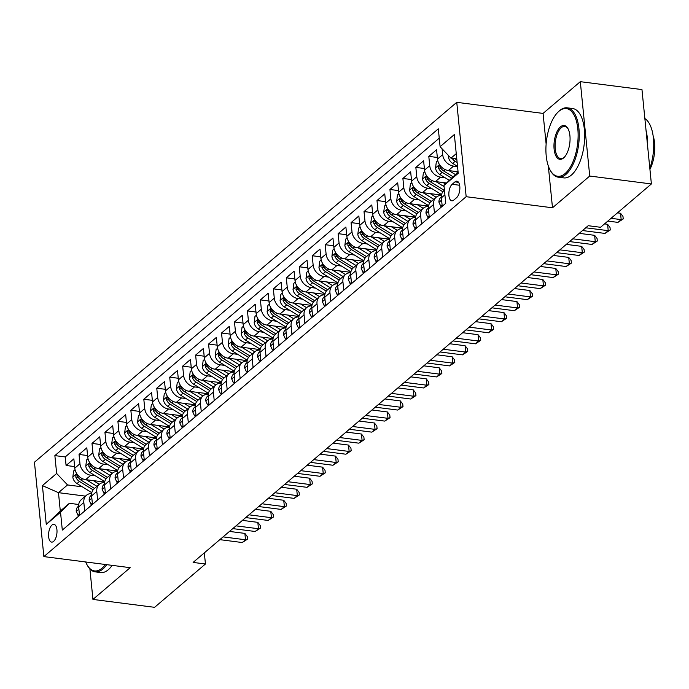 <?xml version="1.0" encoding="UTF-8"?>
<svg xmlns="http://www.w3.org/2000/svg" width="689" height="689" viewBox="0 0 689 689"><rect width="100%" height="100%" fill="white"/><g stroke="black" fill="none" stroke-linecap="round" stroke-linejoin="round"><path stroke-width="1.03" d="M53.596 541.39A8.948 4.1 -82.7 0 0 57.006 531.684A8.948 4.1 -82.7 0 0 53.923 524.346A8.948 4.1 -82.7 0 0 51.968 525.07A8.948 4.1 -82.7 0 0 48.557 534.776A8.948 4.1 -82.7 0 0 51.641 542.105A8.948 4.1 -82.7 0 0 53.596 541.39M456.755 102.325L34.45 462.224L43.872 556.6L466.169 196.701L456.755 102.325L543.07 113.409L546.127 144.07M548.315 165.971L552.492 207.785L589.732 176.04L580.31 81.672L543.07 113.409M580.31 81.672L641.967 89.579L651.389 183.954L589.732 176.04M458.064 171.768L448.384 170.528A11.188 8.879 -130.4 0 1 437.498 159.056L436.568 149.746L428.799 156.369L437.343 157.471M446.42 182.981L435.431 181.569A11.188 8.879 49.6 0 1 424.545 170.097L423.614 160.787L415.846 167.41L424.39 168.512M441.477 195.047L422.478 192.61A11.188 8.879 49.6 0 1 411.591 181.138L410.661 171.828L402.893 178.451L411.436 179.545M428.524 206.089L409.524 203.643A11.188 8.879 49.6 0 1 398.638 192.179L397.708 182.869L389.94 189.492L398.483 190.586M415.57 217.13L396.571 214.684A11.188 8.879 49.6 0 1 385.685 203.221L384.755 193.91L376.986 200.533L385.53 201.627M402.617 228.162L383.609 225.725A11.188 8.879 49.6 0 1 372.732 214.253L371.802 204.952L364.025 211.575L372.568 212.668M389.655 239.204L370.656 236.766A11.188 8.879 49.6 0 1 359.779 225.294L358.848 215.984L351.071 222.607L359.615 223.71M376.702 250.245L357.703 247.807A11.188 8.879 49.6 0 1 346.825 236.336L345.895 227.026L338.118 233.649L346.662 234.751M363.749 261.286L344.75 258.849A11.188 8.879 49.6 0 1 333.872 247.377L332.942 238.067L325.165 244.69L333.709 245.784M350.796 272.327L331.797 269.881A11.188 8.879 49.6 0 1 320.91 258.418L319.989 249.108L312.212 255.731L320.755 256.825M337.843 283.36L318.843 280.923A11.188 8.879 49.6 0 1 307.957 269.459L307.027 260.149L299.259 266.772L307.802 267.866M324.889 294.401L305.89 291.964A11.188 8.879 49.6 0 1 295.004 280.492L294.074 271.182L286.305 277.813L294.849 278.907M311.936 305.442L292.937 303.005A11.188 8.879 49.6 0 1 282.051 291.533L281.121 282.223L273.352 288.846L281.896 289.948M298.983 316.484L279.984 314.046A11.188 8.879 49.6 0 1 269.098 302.574L268.167 293.264L260.399 299.887L268.943 300.99M286.03 327.525L267.031 325.087A11.188 8.879 49.6 0 1 256.144 313.616L255.214 304.305L247.446 310.928L255.981 312.022M273.077 338.566L254.069 336.12A11.188 8.879 49.6 0 1 243.191 324.657L242.261 315.347L234.484 321.97L243.028 323.063M260.115 349.599L241.116 347.161A11.188 8.879 49.6 0 1 230.238 335.698L229.308 326.388L221.531 333.011L230.074 334.105M247.162 360.64L228.162 358.202A11.188 8.879 49.6 0 1 217.285 346.731L216.355 337.421L208.578 344.052L217.121 345.146M234.208 371.681L215.209 369.244A11.188 8.879 49.6 0 1 204.332 357.772L203.401 348.462L195.624 355.085L204.168 356.187M221.255 382.722L202.256 380.285A11.188 8.879 49.6 0 1 191.37 368.813L190.448 359.503L182.671 366.126L191.215 367.228M208.302 393.763L189.303 391.326A11.188 8.879 49.6 0 1 178.417 379.854L177.486 370.544L169.718 377.167L178.262 378.261M195.349 404.805L176.35 402.359A11.188 8.879 49.6 0 1 165.463 390.896L164.533 381.585L156.765 388.208L165.308 389.302M182.396 415.837L163.396 413.4A11.188 8.879 49.6 0 1 152.51 401.937L151.58 392.627L143.812 399.25L152.355 400.343M169.442 426.879L150.443 424.441A11.188 8.879 49.6 0 1 139.557 412.969L138.627 403.659L130.858 410.291L139.402 411.385M156.489 437.92L137.49 435.482A11.188 8.879 49.6 0 1 126.604 424.011L125.674 414.7L117.905 421.323L126.44 422.426M143.536 448.961L124.528 446.524A11.188 8.879 49.6 0 1 113.651 435.052L112.72 425.742L104.943 432.365L113.487 433.467M130.574 460.002L111.575 457.565A11.188 8.879 49.6 0 1 100.697 446.093L99.767 436.783L91.99 443.406L100.534 444.5M117.621 471.043L98.622 468.598A11.188 8.879 49.6 0 1 87.744 457.134L86.814 447.824L79.037 454.447L87.581 455.541M651.389 183.954L600.541 227.284L588.208 225.708L193.109 562.422L205.443 563.998L204.332 552.854M454.99 181.87L452.148 184.299A8.673 3.97 -82.7 0 0 448.84 193.712A8.673 3.97 -82.7 0 0 451.829 200.809A8.673 3.97 -82.7 0 0 453.724 200.12L456.574 197.691A8.673 3.97 -82.7 0 0 459.873 188.278A8.673 3.97 -82.7 0 0 456.885 181.181A8.673 3.97 -82.7 0 0 454.99 181.87L458.547 182.327M85.445 496.123L58.47 492.661L60.305 511.031L69.374 503.297L60.529 512.237L62.311 530.091L445.749 203.315L443.966 185.462L458.09 172.026M60.529 512.237L46.275 524.381L42.408 485.607L56.653 473.464L54.87 455.61L438.316 128.834L440.099 146.688L454.344 134.544L458.219 173.318L443.966 185.462M95.306 475.798L90.853 475.229A11.188 8.879 -130.4 0 1 79.967 463.757L79.037 454.447M104.668 482.076L85.669 479.639L90.853 475.229M108.259 464.756L103.806 464.188A11.188 8.879 -130.4 0 1 92.92 452.716L91.99 443.406M121.212 453.715L116.76 453.147A11.188 8.879 -130.4 0 1 105.873 441.675L104.943 432.365M134.166 442.674L129.713 442.105A11.188 8.879 -130.4 0 1 118.827 430.634L117.905 421.323M147.119 431.641L142.666 431.064A11.188 8.879 -130.4 0 1 131.788 419.601L130.858 410.291M160.081 420.6L155.619 420.023A11.188 8.879 -130.4 0 1 144.742 408.56L143.812 399.25M173.034 409.559L168.572 408.99A11.188 8.879 -130.4 0 1 157.695 397.519L156.765 388.208M185.987 398.518L181.526 397.949A11.188 8.879 -130.4 0 1 170.648 386.477L169.718 377.167M198.94 387.476L194.487 386.908A11.188 8.879 -130.4 0 1 183.601 375.436L182.671 366.126M211.893 376.435L207.441 375.867A11.188 8.879 -130.4 0 1 196.554 364.395L195.624 355.085M224.847 365.403L220.394 364.825A11.188 8.879 -130.4 0 1 209.508 353.362L208.578 344.052M237.8 354.361L233.347 353.784A11.188 8.879 -130.4 0 1 222.461 342.321L221.531 333.011M250.753 343.32L246.3 342.752A11.188 8.879 -130.4 0 1 235.414 331.28L234.484 321.97M263.706 332.279L259.253 331.71A11.188 8.879 -130.4 0 1 248.367 320.239L247.446 310.928M276.659 321.238L272.207 320.669A11.188 8.879 -130.4 0 1 261.329 309.197L260.399 299.887M289.621 310.196L285.16 309.628A11.188 8.879 -130.4 0 1 274.282 298.156L273.352 288.846M302.574 299.164L298.113 298.587A11.188 8.879 -130.4 0 1 287.235 287.124L286.305 277.813M315.528 288.123L311.066 287.546A11.188 8.879 -130.4 0 1 300.189 276.082L299.259 266.772M328.481 277.081L324.028 276.513A11.188 8.879 -130.4 0 1 313.142 265.041L312.212 255.731M341.434 266.04L336.981 265.472A11.188 8.879 -130.4 0 1 326.095 254L325.165 244.69M354.387 254.999L349.934 254.43A11.188 8.879 -130.4 0 1 339.048 242.959L338.118 233.649M367.34 243.958L362.888 243.389A11.188 8.879 -130.4 0 1 352.001 231.917L351.071 222.607M380.294 232.925L375.841 232.348A11.188 8.879 -130.4 0 1 364.955 220.885L364.025 211.575M393.247 221.884L388.794 221.307A11.188 8.879 -130.4 0 1 377.908 209.844L376.986 200.533M406.209 210.843L401.747 210.274A11.188 8.879 -130.4 0 1 390.87 198.802L389.94 189.492M419.162 199.801L414.7 199.233A11.188 8.879 -130.4 0 1 403.823 187.761L402.893 178.451M432.115 188.76L427.654 188.192A11.188 8.879 -130.4 0 1 416.776 176.72L415.846 167.41M445.068 177.728L440.615 177.151A11.188 8.879 -130.4 0 1 429.729 165.679L428.799 156.369M457.548 166.626L453.569 166.109A11.188 8.879 -130.4 0 1 442.683 154.646L442.097 148.798M439.246 138.196L65.231 456.945L66.084 465.488L74.627 466.582M85.669 479.639A11.188 8.879 49.6 0 1 74.782 468.175L73.861 458.865L66.084 465.488M442.217 206.321L441.373 197.829A11.188 8.879 -130.4 0 1 443.974 190.577L444.439 190.19M434.449 212.944L433.596 204.452A11.188 8.879 -130.4 0 1 436.206 197.2A11.188 8.879 -130.4 0 1 441.408 195.443M436.206 197.2L431.021 201.619A11.188 8.879 49.6 0 0 428.42 208.87L429.264 217.362M421.496 223.985L420.643 215.493A11.188 8.879 -130.4 0 1 423.253 208.242A11.188 8.879 -130.4 0 1 428.455 206.476M423.253 208.242L418.068 212.66A11.188 8.879 49.6 0 0 415.458 219.912L416.311 228.403M408.534 235.027L407.69 226.535A11.188 8.879 -130.4 0 1 410.299 219.283A11.188 8.879 -130.4 0 1 415.501 217.517M410.299 219.283L405.115 223.701A11.188 8.879 49.6 0 0 402.505 230.944L403.358 239.445M395.581 246.068L394.737 237.576A11.188 8.879 -130.4 0 1 397.346 230.324A11.188 8.879 -130.4 0 1 402.548 228.559M397.346 230.324L392.162 234.734A11.188 8.879 49.6 0 0 389.552 241.985L390.405 250.486M382.628 257.109L381.784 248.608A11.188 8.879 -130.4 0 1 384.384 241.365A11.188 8.879 -130.4 0 1 389.595 239.6M384.384 241.365L379.208 245.775A11.188 8.879 49.6 0 0 376.599 253.027L377.451 261.519M369.674 268.142L368.83 259.65A11.188 8.879 -130.4 0 1 371.431 252.398A11.188 8.879 -130.4 0 1 376.642 250.641M371.431 252.398L366.255 256.816A11.188 8.879 49.6 0 0 363.646 264.068L364.49 272.56M356.721 279.183L355.877 270.691A11.188 8.879 -130.4 0 1 358.478 263.439A11.188 8.879 -130.4 0 1 363.689 261.682M358.478 263.439L353.302 267.857A11.188 8.879 49.6 0 0 350.692 275.109L351.536 283.601M343.768 290.224L342.915 281.732A11.188 8.879 -130.4 0 1 345.525 274.48A11.188 8.879 -130.4 0 1 350.735 272.715M345.525 274.48L340.349 278.899A11.188 8.879 49.6 0 0 337.739 286.15L338.583 294.642M330.815 301.265L329.962 292.773A11.188 8.879 -130.4 0 1 332.572 285.522A11.188 8.879 -130.4 0 1 337.782 283.756M332.572 285.522L327.387 289.94A11.188 8.879 49.6 0 0 324.786 297.183L325.63 305.683M317.862 312.306L317.009 303.815A11.188 8.879 -130.4 0 1 319.618 296.563A11.188 8.879 -130.4 0 1 324.82 294.797M319.618 296.563L314.434 300.972A11.188 8.879 49.6 0 0 311.833 308.224L312.677 316.716M304.908 323.348L304.056 314.847A11.188 8.879 -130.4 0 1 306.665 307.604A11.188 8.879 -130.4 0 1 311.867 305.838M306.665 307.604L301.481 312.014A11.188 8.879 49.6 0 0 298.88 319.265L299.724 327.757M291.955 334.38L291.102 325.888A11.188 8.879 -130.4 0 1 293.712 318.637A11.188 8.879 -130.4 0 1 298.914 316.88M293.712 318.637L288.527 323.055A11.188 8.879 49.6 0 0 285.918 330.307L286.77 338.799M278.993 345.422L278.149 336.93A11.188 8.879 -130.4 0 1 280.759 329.678A11.188 8.879 -130.4 0 1 285.961 327.921M280.759 329.678L275.574 334.096A11.188 8.879 49.6 0 0 272.965 341.348L273.817 349.84M266.04 356.463L265.196 347.971A11.188 8.879 -130.4 0 1 267.806 340.719A11.188 8.879 -130.4 0 1 273.008 338.954M267.806 340.719L262.621 345.137A11.188 8.879 49.6 0 0 260.011 352.389L260.864 360.881M253.087 367.504L252.243 359.012A11.188 8.879 -130.4 0 1 254.844 351.76A11.188 8.879 -130.4 0 1 260.054 349.995M254.844 351.76L249.668 356.179A11.188 8.879 49.6 0 0 247.058 363.422L247.911 371.922M240.134 378.545L239.29 370.045A11.188 8.879 -130.4 0 1 241.891 362.802A11.188 8.879 -130.4 0 1 247.101 361.036M241.891 362.802L236.715 367.211A11.188 8.879 49.6 0 0 234.105 374.463L234.949 382.955M227.181 389.586L226.337 381.086A11.188 8.879 -130.4 0 1 228.937 373.843A11.188 8.879 -130.4 0 1 234.148 372.077M228.937 373.843L223.761 378.252A11.188 8.879 49.6 0 0 221.152 385.504L221.996 393.996M214.227 400.619L213.375 392.127A11.188 8.879 -130.4 0 1 215.984 384.875A11.188 8.879 -130.4 0 1 221.195 383.118M215.984 384.875L210.808 389.294A11.188 8.879 49.6 0 0 208.199 396.545L209.043 405.037M201.274 411.66L200.421 403.168A11.188 8.879 -130.4 0 1 203.031 395.917A11.188 8.879 -130.4 0 1 208.242 394.151M203.031 395.917L197.846 400.335A11.188 8.879 49.6 0 0 195.245 407.587L196.089 416.078M188.321 422.702L187.468 414.21A11.188 8.879 -130.4 0 1 190.078 406.958A11.188 8.879 -130.4 0 1 195.28 405.192M190.078 406.958L184.893 411.376A11.188 8.879 49.6 0 0 182.292 418.628L183.136 427.12M175.368 433.743L174.515 425.251A11.188 8.879 -130.4 0 1 177.125 417.999A11.188 8.879 -130.4 0 1 182.327 416.234M177.125 417.999L171.94 422.417A11.188 8.879 49.6 0 0 169.339 429.66L170.183 438.161M162.406 444.784L161.562 436.283A11.188 8.879 -130.4 0 1 164.171 429.04A11.188 8.879 -130.4 0 1 169.373 427.275M164.171 429.04L158.987 433.45A11.188 8.879 49.6 0 0 156.377 440.702L157.23 449.194M149.453 455.825L148.609 447.325A11.188 8.879 -130.4 0 1 151.218 440.082A11.188 8.879 -130.4 0 1 156.42 438.316M151.218 440.082L146.034 444.491A11.188 8.879 49.6 0 0 143.424 451.743L144.277 460.235M136.5 466.858L135.655 458.366A11.188 8.879 -130.4 0 1 138.265 451.114A11.188 8.879 -130.4 0 1 143.467 449.357M138.265 451.114L133.08 455.532A11.188 8.879 49.6 0 0 130.471 462.784L131.323 471.276M123.546 477.899L122.702 469.407A11.188 8.879 -130.4 0 1 125.303 462.155A11.188 8.879 -130.4 0 1 130.514 460.39M125.303 462.155L120.127 466.574A11.188 8.879 49.6 0 0 117.518 473.825L118.37 482.317M110.593 488.94L109.749 480.448A11.188 8.879 -130.4 0 1 112.35 473.197A11.188 8.879 -130.4 0 1 117.561 471.431M112.35 473.197L107.174 477.615A11.188 8.879 49.6 0 0 104.564 484.867L105.408 493.358M97.64 499.981L96.796 491.49A11.188 8.879 -130.4 0 1 99.397 484.238A11.188 8.879 -130.4 0 1 104.607 482.472M99.397 484.238L94.221 488.656A11.188 8.879 49.6 0 0 91.611 495.899L92.455 504.4M84.687 511.023L83.834 502.522A11.188 8.879 -130.4 0 1 86.444 495.279A11.188 8.879 -130.4 0 1 91.654 493.513M86.444 495.279L81.268 499.689A11.188 8.879 49.6 0 0 78.658 506.94L79.502 515.432M69.374 503.297L78.701 504.494M456.256 153.664L450.976 158.16L440.099 146.688M456.781 158.901L450.976 158.16M89.897 568.942L92.946 599.421L154.594 607.328L205.443 563.998M92.946 599.421L130.187 567.676L43.872 556.6M552.492 207.785L466.169 196.701M82.353 486.839L67.539 484.935L58.47 492.661L42.408 485.607M65.231 456.945L54.87 455.61M56.653 473.464L67.539 484.935M46.275 524.381L60.305 511.031M611.065 218.318L621.177 219.619L617.938 222.383L607.827 221.083M617.482 212.849L620.539 213.245L621.177 219.619L623.226 218.947L617.938 222.383M620.539 213.245L622.968 216.398L623.226 218.947M448.66 155.714L448.496 157.023A7.415 5.882 49.6 0 0 452.682 163.396L457.522 166.376M452.165 158.306A7.415 5.882 49.6 0 0 455.145 161.295L457.143 162.526M456.893 160.098L456.695 159.969A7.415 5.882 -130.4 0 1 455.067 158.685M565.118 173.533A34.131 15.64 -82.7 0 0 577.821 128.946A34.131 15.64 -82.7 0 0 558.908 111.299A34.131 15.64 -82.7 0 0 557.745 112.385A34.131 15.64 -82.7 0 0 550.296 170.398A34.131 15.64 -82.7 0 0 565.118 173.533M558.064 112.066A34.967 16.019 97.3 0 1 558.383 111.739A34.967 16.019 97.3 0 1 559.571 110.628A34.967 16.019 97.3 0 1 567.211 107.828A34.967 16.019 97.3 0 1 579.242 136.465A34.967 16.019 97.3 0 1 565.936 174.395A34.967 16.019 97.3 0 1 558.305 177.194A34.967 16.019 97.3 0 1 550.752 171.182A34.967 16.019 97.3 0 1 550.528 170.777M563.568 157.97A17.061 7.82 97.3 0 1 554.111 149.151A17.061 7.82 97.3 0 1 560.467 126.854A17.061 7.82 97.3 0 1 567.874 128.43A17.061 7.82 97.3 0 1 564.153 157.428A17.061 7.82 97.3 0 1 563.568 157.97M568.098 128.834A16.226 7.433 -82.7 0 0 564.825 126.414A16.226 7.433 -82.7 0 0 561.277 127.715A16.226 7.433 -82.7 0 0 555.101 145.319A16.226 7.433 -82.7 0 0 560.691 158.599A16.226 7.433 -82.7 0 0 564.231 157.307A16.226 7.433 -82.7 0 0 564.472 157.092M644.861 118.551A34.967 16.019 97.3 0 1 649.83 168.366M646.024 130.221A34.967 16.019 97.3 0 1 647.548 145.543M653.112 135.716A25.174 11.532 97.3 0 1 649.934 169.365M567.211 107.828L572.637 108.526A34.967 16.019 97.3 0 1 584.668 137.163A34.967 16.019 97.3 0 1 571.362 175.092A34.967 16.019 97.3 0 1 563.731 177.891L558.305 177.194M85.703 561.966A34.131 15.64 -82.7 0 0 87.193 565.066A34.131 15.64 -82.7 0 0 102.015 568.201A34.131 15.64 -82.7 0 0 105.4 564.498M106.735 564.67A34.967 16.019 97.3 0 1 102.833 569.062A34.967 16.019 97.3 0 1 95.194 571.861A34.967 16.019 97.3 0 1 87.641 565.85A34.967 16.019 97.3 0 1 87.417 565.454M112.161 565.368A34.967 16.019 97.3 0 1 108.259 569.76A34.967 16.019 97.3 0 1 100.62 572.559L95.194 571.861M442.097 205.089L440.753 206.235L438.953 202.239A7.415 5.882 -130.4 0 1 440.693 197.562L441.322 197.028M585.779 227.783L608.223 230.66L604.985 233.425L582.541 230.539M604.529 223.891L607.586 224.287L608.223 230.66L610.273 229.988L604.985 233.425M607.586 224.287L610.015 227.439L610.273 229.988M440.753 206.235L442.114 206.407M429.144 216.131L427.8 217.276L426 213.28A7.415 5.882 -130.4 0 1 427.731 208.603L428.369 208.061M572.826 238.816L595.27 241.701L592.032 244.457L569.588 241.581M579.242 233.347L594.633 235.328L595.27 241.701L597.311 241.029L592.032 244.457M594.633 235.328L597.062 238.48L597.311 241.029M427.8 217.276L429.161 217.448M416.19 227.172L414.847 228.317L413.038 224.321A7.415 5.882 -130.4 0 1 414.778 219.645L415.415 219.102M559.864 249.857L582.317 252.742L579.079 255.498L556.626 252.622M566.289 244.388L581.68 246.361L582.317 252.742L584.358 252.071L579.079 255.498M581.68 246.361L584.108 249.513L584.358 252.071M414.847 228.317L416.208 228.49M403.237 238.213L401.894 239.359L400.085 235.354A7.415 5.882 -130.4 0 1 401.825 230.686L402.462 230.143M546.911 260.898L569.364 263.784L566.125 266.54L543.673 263.654M553.336 255.43L568.726 257.402L569.364 263.784L571.405 263.103L566.125 266.54M568.726 257.402L571.155 260.554L571.405 263.103M401.894 239.359L403.254 239.531M437.773 160.623L436.326 161.855L435.543 168.056A7.415 5.882 49.6 0 0 439.728 174.429L449.142 180.234M448.944 170.596L455.222 174.472M456.075 171.518L457.591 172.448M452.768 176.573L443.742 171.01A7.415 5.882 -130.4 0 1 440.047 166.592L439.289 165.567L438.755 165.765L438.497 167.918A7.415 5.882 49.6 0 0 442.192 172.336L451.364 177.986M424.812 171.664L423.373 172.896L422.581 179.097A7.415 5.882 49.6 0 0 426.775 185.47L441.571 194.591M435.982 181.638L444.086 186.633M443.122 182.559L445.43 183.98M444.25 190.345L430.789 182.051A7.415 5.882 -130.4 0 1 427.094 177.633L426.336 176.608L425.802 176.806L425.544 178.951A7.415 5.882 49.6 0 0 429.238 183.377L442.863 191.775M411.858 182.697L410.411 183.937L409.628 190.138A7.415 5.882 49.6 0 0 413.822 196.511L428.618 205.632M423.029 192.679L433.76 199.285M430.169 193.592L436.128 197.269M431.297 201.386L417.835 193.092A7.415 5.882 -130.4 0 1 414.141 188.665L413.383 187.649L412.84 187.839L412.59 189.992A7.415 5.882 49.6 0 0 416.277 194.419L429.91 202.816M398.905 193.738L397.458 194.97L396.675 201.179A7.415 5.882 49.6 0 0 400.869 207.553L415.665 216.673M410.076 203.72L420.807 210.326M417.215 204.633L423.175 208.311M418.344 212.427L404.882 204.133A7.415 5.882 -130.4 0 1 401.187 199.707L400.43 198.69L399.887 198.88L399.629 201.033A7.415 5.882 49.6 0 0 403.323 205.451L416.957 213.857M390.275 249.254L388.94 250.391L387.132 246.395A7.415 5.882 -130.4 0 1 388.872 241.718L389.5 241.184M533.958 271.94L556.411 274.816L553.172 277.581L530.719 274.696M540.383 266.471L555.773 268.443L556.411 274.816L558.452 274.144L553.172 277.581M555.773 268.443L558.202 271.595L558.452 274.144M388.94 250.391L390.301 250.572M385.952 204.779L384.505 206.011L383.721 212.221A7.415 5.882 49.6 0 0 387.907 218.594L402.712 227.714M397.122 214.761L407.854 221.367M404.262 215.674L410.222 219.343M405.39 223.469L391.929 215.166A7.415 5.882 -130.4 0 1 388.234 210.748L387.476 209.732L386.934 209.921L386.675 212.074A7.415 5.882 49.6 0 0 390.37 216.492L404.004 224.898M377.322 260.287L375.987 261.432L374.179 257.436A7.415 5.882 -130.4 0 1 375.918 252.76L376.547 252.226M521.005 282.981L543.457 285.857L540.219 288.622L517.766 285.737M527.429 277.503L542.82 279.484L543.457 285.857L545.499 285.186L540.219 288.622M542.82 279.484L545.24 282.636L545.499 285.186M375.987 261.432L377.348 261.613M372.999 215.821L371.552 217.052L370.768 223.262A7.415 5.882 49.6 0 0 374.954 229.635L389.759 238.756M384.169 225.794L394.892 232.408M391.309 226.715L397.269 230.384M392.437 234.501L378.976 226.207A7.415 5.882 -130.4 0 1 375.281 221.789L374.523 220.764L373.981 220.962L373.722 223.115A7.415 5.882 49.6 0 0 377.417 227.534L391.051 235.931M364.369 271.328L363.025 272.474L361.225 268.477A7.415 5.882 -130.4 0 1 362.965 263.801L363.594 263.267M508.051 294.014L530.504 296.899L527.266 299.663L504.813 296.778M514.468 288.545L529.867 290.525L530.504 296.899L532.545 296.227L527.266 299.663M529.867 290.525L532.287 293.678L532.545 296.227M363.025 272.474L364.395 272.646M360.046 226.862L358.599 228.093L357.815 234.294A7.415 5.882 49.6 0 0 362.001 240.668L376.805 249.788M371.216 236.835L381.939 243.45M378.356 237.757L384.316 241.426M379.484 245.542L366.023 237.249A7.415 5.882 -130.4 0 1 362.328 232.83L361.57 231.805L361.027 232.004L360.769 234.148A7.415 5.882 49.6 0 0 364.464 238.575L378.097 246.972M351.416 282.369L350.072 283.515L348.272 279.519A7.415 5.882 -130.4 0 1 350.012 274.842L350.641 274.3M495.098 305.055L517.551 307.94L514.304 310.696L491.86 307.819M501.514 299.586L516.914 301.567L517.551 307.94L519.592 307.268L514.304 310.696M516.914 301.567L519.334 304.719L519.592 307.268M350.072 283.515L351.433 283.687M347.092 237.903L345.645 239.135L344.862 245.336A7.415 5.882 49.6 0 0 349.047 251.709L363.844 260.83M358.263 247.876L368.985 254.491M365.403 248.798L371.362 252.467M366.522 256.584L353.061 248.29A7.415 5.882 -130.4 0 1 349.375 243.872L348.617 242.847L348.074 243.045L347.816 245.189A7.415 5.882 49.6 0 0 351.511 249.616L365.144 258.013M338.463 293.411L337.119 294.556L335.319 290.56A7.415 5.882 -130.4 0 1 337.059 285.883L337.688 285.341M482.145 316.096L504.589 318.981L501.351 321.737L478.907 318.861M488.561 310.627L503.96 312.599L504.589 318.981L506.639 318.309L501.351 321.737M503.96 312.599L506.381 315.751L506.639 318.309M337.119 294.556L338.48 294.728M334.139 248.936L332.692 250.176L331.909 256.377A7.415 5.882 49.6 0 0 336.094 262.75L350.89 271.871M345.31 258.918L356.032 265.523M352.449 259.831L358.401 263.508M353.569 267.625L340.108 259.331A7.415 5.882 -130.4 0 1 336.413 254.904L335.664 253.888L335.121 254.077L334.863 256.23A7.415 5.882 49.6 0 0 338.557 260.657L352.182 269.054M325.509 304.452L324.166 305.597L322.366 301.593A7.415 5.882 -130.4 0 1 324.106 296.925L324.734 296.382M469.192 327.137L491.636 330.022L488.398 332.778L465.953 329.893M475.608 321.668L490.999 323.641L491.636 330.022L493.686 329.342L488.398 332.778M490.999 323.641L493.427 326.793L493.686 329.342M324.166 305.597L325.527 305.77M321.186 259.977L319.739 261.209L318.955 267.418A7.415 5.882 49.6 0 0 323.141 273.791L337.937 282.912M332.356 269.959L343.079 276.565M339.488 270.872L345.447 274.549M340.616 278.666L327.154 270.372A7.415 5.882 -130.4 0 1 323.46 265.945L322.702 264.929L322.168 265.119L321.909 267.272A7.415 5.882 49.6 0 0 325.604 271.69L339.229 280.096M312.556 315.493L311.213 316.63L309.413 312.634A7.415 5.882 -130.4 0 1 311.144 307.957L311.781 307.423M456.239 338.178L478.683 341.055L475.444 343.82L453 340.934M462.655 332.709L478.045 334.682L478.683 341.055L480.724 340.383L475.444 343.82M478.045 334.682L480.474 337.834L480.724 340.383M311.213 316.63L312.573 316.811M308.233 271.018L306.786 272.25L305.994 278.459A7.415 5.882 49.6 0 0 310.188 284.833L324.984 293.953M319.403 281L330.126 287.606M326.534 281.913L332.494 285.582M327.663 289.707L314.201 281.405A7.415 5.882 -130.4 0 1 310.506 276.987L309.749 275.97L309.215 276.16L308.956 278.313A7.415 5.882 49.6 0 0 312.651 282.731L326.276 291.137M299.603 326.526L298.259 327.671L296.459 323.675A7.415 5.882 -130.4 0 1 298.191 318.998L298.828 318.464M443.285 349.22L465.73 352.096L462.491 354.861L440.047 351.976M449.702 343.742L465.092 345.723L465.73 352.096L467.771 351.424L462.491 354.861M465.092 345.723L467.521 348.875L467.771 351.424M298.259 327.671L299.62 327.843M295.271 282.059L293.833 283.291L293.04 289.501A7.415 5.882 49.6 0 0 297.235 295.874L312.031 304.994M306.441 292.033L317.173 298.647M313.581 292.954L319.541 296.623M314.709 300.74L301.248 292.446A7.415 5.882 -130.4 0 1 297.553 288.028L296.795 287.003L296.261 287.201L296.003 289.354A7.415 5.882 49.6 0 0 299.698 293.772L313.323 302.17M286.65 337.567L285.306 338.712L283.498 334.716A7.415 5.882 -130.4 0 1 285.237 330.04L285.875 329.497M430.324 360.252L452.776 363.137L449.538 365.902L427.085 363.017M436.748 354.783L452.139 356.764L452.776 363.137L454.818 362.466L449.538 365.902M452.139 356.764L454.568 359.916L454.818 362.466M285.306 338.712L286.667 338.885M282.318 293.101L280.871 294.332L280.087 300.533A7.415 5.882 49.6 0 0 284.281 306.906L299.078 316.027M293.488 303.074L304.219 309.688M300.628 303.995L306.588 307.664M301.756 311.781L288.295 303.487A7.415 5.882 -130.4 0 1 284.6 299.069L283.842 298.044L283.3 298.242L283.05 300.387A7.415 5.882 49.6 0 0 286.736 304.814L300.37 313.211M273.697 348.608L272.353 349.754L270.544 345.757A7.415 5.882 -130.4 0 1 272.284 341.081L272.922 340.538M417.37 371.293L439.823 374.179L436.585 376.935L414.132 374.058M423.795 365.825L439.186 367.805L439.823 374.179L441.864 373.507L436.585 376.935M439.186 367.805L441.615 370.958L441.864 373.507M272.353 349.754L273.714 349.926M269.365 304.142L267.918 305.373L267.134 311.574A7.415 5.882 49.6 0 0 271.328 317.948L286.124 327.068M280.535 314.115L291.266 320.729M287.675 315.028L293.635 318.706M288.803 322.822L275.342 314.528A7.415 5.882 -130.4 0 1 271.647 310.102L270.889 309.085L270.346 309.283L270.088 311.428A7.415 5.882 49.6 0 0 273.783 315.855L287.416 324.252M260.735 359.649L259.4 360.795L257.591 356.799A7.415 5.882 -130.4 0 1 259.331 352.122L259.96 351.579M404.417 382.335L426.87 385.22L423.632 387.976L401.179 385.099M410.842 376.866L426.233 378.838L426.87 385.22L428.911 384.548L423.632 387.976M426.233 378.838L428.661 381.99L428.911 384.548M259.4 360.795L260.761 360.967M256.411 315.174L254.964 316.415L254.181 322.616A7.415 5.882 49.6 0 0 258.366 328.989L273.171 338.11M267.582 325.156L278.304 331.762M274.722 326.069L280.681 329.747M275.85 333.864L262.388 325.57A7.415 5.882 -130.4 0 1 258.694 321.143L257.936 320.127L257.393 320.316L257.135 322.469A7.415 5.882 49.6 0 0 260.83 326.896L274.463 335.293M247.782 370.691L246.438 371.836L244.638 367.831A7.415 5.882 -130.4 0 1 246.378 363.163L247.006 362.621M391.464 393.376L413.917 396.261L410.678 399.017L388.226 396.132M397.889 387.907L413.279 389.879L413.917 396.261L415.958 395.581L410.678 399.017M413.279 389.879L415.7 393.031L415.958 395.581M246.438 371.836L247.807 372.008M243.458 326.216L242.011 327.447L241.228 333.657A7.415 5.882 49.6 0 0 245.413 340.03L260.218 349.151M254.629 336.198L265.351 342.803M261.768 337.11L267.728 340.788M262.897 344.905L249.435 336.611A7.415 5.882 -130.4 0 1 245.74 332.184L244.983 331.168L244.44 331.357L244.182 333.51A7.415 5.882 49.6 0 0 247.876 337.929L261.51 346.334M234.828 381.732L233.485 382.869L231.685 378.872A7.415 5.882 -130.4 0 1 233.425 374.196L234.053 373.662M378.511 404.417L400.964 407.294L397.725 410.058L375.272 407.173M384.927 398.948L400.326 400.92L400.964 407.294L403.005 406.622L397.725 410.058M400.326 400.92L402.746 404.073L403.005 406.622M233.485 382.869L234.854 383.05M230.505 337.257L229.058 338.488L228.274 344.698A7.415 5.882 49.6 0 0 232.46 351.071L247.265 360.192M241.675 347.239L252.398 353.845M248.815 348.152L254.775 351.821M249.943 355.946L236.482 347.644A7.415 5.882 -130.4 0 1 232.787 343.225L232.029 342.209L231.487 342.399L231.228 344.552A7.415 5.882 49.6 0 0 234.923 348.97L248.557 357.376M221.875 392.764L220.532 393.91L218.732 389.914A7.415 5.882 -130.4 0 1 220.471 385.237L221.1 384.703M365.558 415.458L388.002 418.335L384.763 421.1L362.319 418.214M371.974 409.981L387.373 411.962L388.002 418.335L390.052 417.663L384.763 421.1M387.373 411.962L389.793 415.114L390.052 417.663M220.532 393.91L221.892 394.082M217.552 348.298L216.105 349.53L215.321 355.739A7.415 5.882 49.6 0 0 219.507 362.113L234.303 371.233M228.722 358.271L239.445 364.886M235.862 359.193L241.822 362.862M236.982 366.979L223.52 358.685A7.415 5.882 -130.4 0 1 219.825 354.267L219.076 353.242L218.534 353.44L218.275 355.593A7.415 5.882 49.6 0 0 221.97 360.011L235.595 368.408M208.922 403.806L207.578 404.951L205.778 400.955A7.415 5.882 -130.4 0 1 207.518 396.278L208.147 395.736M352.604 426.491L375.049 429.376L371.81 432.141L349.366 429.256M359.021 421.022L374.411 423.003L375.049 429.376L377.098 428.704L371.81 432.141M374.411 423.003L376.84 426.155L377.098 428.704M207.578 404.951L208.939 405.123M204.599 359.339L203.152 360.571L202.368 366.772A7.415 5.882 49.6 0 0 206.554 373.145L221.35 382.266M215.769 369.313L226.492 375.927M222.909 370.234L228.86 373.903M224.028 378.02L210.567 369.726A7.415 5.882 -130.4 0 1 206.872 365.308L206.123 364.283L205.58 364.481L205.322 366.626A7.415 5.882 49.6 0 0 209.017 371.052L222.642 379.45M195.969 414.847L194.625 415.992L192.825 411.996A7.415 5.882 -130.4 0 1 194.565 407.32L195.194 406.777M339.651 437.532L362.095 440.417L358.857 443.173L336.413 440.297M346.067 432.063L361.458 434.036L362.095 440.417L364.145 439.746L358.857 443.173M361.458 434.036L363.887 437.196L364.145 439.746M194.625 415.992L195.986 416.165M191.645 370.381L190.198 371.612L189.415 377.813A7.415 5.882 49.6 0 0 193.6 384.186L208.397 393.307M202.816 380.354L213.538 386.968M209.947 381.267L215.907 384.944M211.075 389.061L197.614 380.767A7.415 5.882 -130.4 0 1 193.919 376.34L193.161 375.324L192.627 375.522L192.369 377.667A7.415 5.882 49.6 0 0 196.064 382.094L209.689 390.491M183.016 425.888L181.672 427.034L179.872 423.037A7.415 5.882 -130.4 0 1 181.603 418.361L182.24 417.818M326.698 448.573L349.142 451.459L345.904 454.215L323.46 451.338M333.114 443.105L348.505 445.077L349.142 451.459L351.183 450.787L345.904 454.215M348.505 445.077L350.934 448.229L351.183 450.787M181.672 427.034L183.033 427.206M178.692 381.413L177.245 382.653L176.453 388.854A7.415 5.882 49.6 0 0 180.647 395.228L195.443 404.348M189.863 391.395L200.585 398.001M196.994 392.308L202.954 395.986M198.122 400.102L184.661 391.808A7.415 5.882 -130.4 0 1 180.966 387.382L180.208 386.365L179.674 386.555L179.416 388.708A7.415 5.882 49.6 0 0 183.11 393.135L196.735 401.532M170.062 436.929L168.719 438.066L166.91 434.07A7.415 5.882 -130.4 0 1 168.65 429.393L169.287 428.859M313.745 459.615L336.189 462.5L332.951 465.256L310.506 462.371M320.161 454.146L335.552 456.118L336.189 462.5L338.23 461.819L332.951 465.256M335.552 456.118L337.98 459.27L338.23 461.819M168.719 438.066L170.08 438.247M165.73 392.454L164.292 393.686L163.5 399.896A7.415 5.882 49.6 0 0 167.694 406.269L182.49 415.389M176.901 402.436L187.632 409.042M184.041 403.349L190 407.027M185.169 411.144L171.707 402.85A7.415 5.882 -130.4 0 1 168.013 398.423L167.255 397.407L166.721 397.596L166.462 399.749A7.415 5.882 49.6 0 0 170.157 404.167L183.782 412.573M157.109 447.971L155.766 449.107L153.957 445.111A7.415 5.882 -130.4 0 1 155.697 440.435L156.334 439.901M300.783 470.656L323.236 473.532L319.997 476.297L297.545 473.412M307.208 465.187L322.598 467.159L323.236 473.532L325.277 472.861L319.997 476.297M322.598 467.159L325.027 470.311L325.277 472.861M155.766 449.107L157.126 449.288M152.777 403.496L151.33 404.727L150.547 410.937A7.415 5.882 49.6 0 0 154.741 417.31L169.537 426.431M163.948 413.478L174.679 420.083M171.087 414.39L177.047 418.059M172.216 422.185L158.754 413.882A7.415 5.882 -130.4 0 1 155.059 409.464L154.302 408.448L153.759 408.637L153.501 410.79A7.415 5.882 49.6 0 0 157.195 415.209L170.829 423.606M144.147 459.003L142.812 460.149L141.004 456.152A7.415 5.882 -130.4 0 1 142.744 451.476L143.381 450.942M287.83 481.697L310.283 484.574L307.044 487.338L284.591 484.453M294.255 476.22L309.645 478.2L310.283 484.574L312.324 483.902L307.044 487.338M309.645 478.2L312.074 481.353L312.324 483.902M142.812 460.149L144.173 460.321M139.824 414.537L138.377 415.768L137.593 421.978A7.415 5.882 49.6 0 0 141.788 428.351L156.584 437.472M150.994 424.51L161.726 431.125M158.134 425.432L164.094 429.101M159.262 433.217L145.801 424.924A7.415 5.882 -130.4 0 1 142.106 420.505L141.348 419.48L140.806 419.679L140.547 421.832A7.415 5.882 49.6 0 0 144.242 426.25L157.876 434.647M131.194 470.044L129.859 471.19L128.051 467.194A7.415 5.882 -130.4 0 1 129.79 462.517L130.419 461.974M274.877 492.73L297.329 495.615L294.091 498.371L271.638 495.494M281.301 487.261L296.692 489.242L297.329 495.615L299.37 494.943L294.091 498.371M296.692 489.242L299.112 492.394L299.37 494.943M129.859 471.19L131.22 471.362M118.241 481.086L116.897 482.231L115.097 478.235A7.415 5.882 -130.4 0 1 116.837 473.558L117.466 473.016M261.923 503.771L284.376 506.656L281.138 509.412L258.685 506.536M268.348 498.302L283.739 500.274L284.376 506.656L286.417 505.984L281.138 509.412M283.739 500.274L286.159 503.435L286.417 505.984M116.897 482.231L118.267 482.403M105.288 492.127L103.944 493.272L102.144 489.276A7.415 5.882 -130.4 0 1 103.884 484.6L104.513 484.057M248.97 514.812L271.423 517.697L268.185 520.453L245.732 517.577M255.386 509.343L270.786 511.316L271.423 517.697L273.464 517.017L268.185 520.453M270.786 511.316L273.206 514.468L273.464 517.017M103.944 493.272L105.314 493.445M126.871 425.578L125.424 426.81L124.64 433.011A7.415 5.882 49.6 0 0 128.826 439.384L143.631 448.505M138.041 435.551L148.764 442.166M145.181 436.473L151.141 440.142M146.309 444.259L132.848 435.965A7.415 5.882 -130.4 0 1 129.153 431.547L128.395 430.522L127.853 430.72L127.594 432.864A7.415 5.882 49.6 0 0 131.289 437.291L144.923 445.688M113.918 436.619L112.471 437.851L111.687 444.052A7.415 5.882 49.6 0 0 115.873 450.425L130.677 459.546M125.088 446.593L135.811 453.207M132.228 447.505L138.188 451.183M133.356 455.3L119.895 447.006A7.415 5.882 -130.4 0 1 116.2 442.579L115.442 441.563L114.899 441.752L114.641 443.905A7.415 5.882 49.6 0 0 118.336 448.332L131.969 456.729M100.964 447.652L99.517 448.884L98.734 455.093A7.415 5.882 49.6 0 0 102.919 461.466L117.724 470.587M112.135 457.634L122.857 464.24M119.275 458.547L125.234 462.224M120.394 466.341L106.941 458.047A7.415 5.882 -130.4 0 1 103.247 453.62L102.489 452.604L101.946 452.794L101.688 454.947A7.415 5.882 49.6 0 0 105.383 459.374L119.016 467.771M92.335 503.168L90.991 504.305L89.191 500.309A7.415 5.882 -130.4 0 1 90.931 495.632L91.559 495.098M236.017 525.853L258.461 528.739L255.223 531.495L232.779 528.609M242.433 520.384L257.832 522.357L258.461 528.739L260.511 528.058L255.223 531.495M257.832 522.357L260.253 525.509L260.511 528.058M90.991 504.305L92.352 504.486M88.011 458.693L86.564 459.925L85.78 466.134A7.415 5.882 49.6 0 0 89.966 472.508L104.762 481.628M99.182 468.675L109.904 475.281M106.321 469.588L112.281 473.265M107.441 477.382L93.98 469.088A7.415 5.882 -130.4 0 1 90.285 464.662L89.536 463.645L88.993 463.835L88.735 465.988A7.415 5.882 49.6 0 0 92.429 470.406L106.054 478.812M79.381 514.209L78.038 515.346L76.238 511.35A7.415 5.882 -130.4 0 1 77.978 506.673L78.606 506.139M223.064 536.895L245.508 539.771L242.27 542.536L219.825 539.651M229.48 531.426L244.871 533.398L245.508 539.771L247.558 539.099L242.27 542.536M244.871 533.398L247.299 536.55L247.558 539.099M78.038 515.346L79.399 515.527M75.058 469.734L73.611 470.966L72.827 477.176A7.415 5.882 49.6 0 0 77.013 483.549L91.809 492.669M86.228 479.716L96.951 486.322M93.368 480.629L99.319 484.298M94.488 488.423L81.026 480.121A7.415 5.882 -130.4 0 1 77.332 475.703L76.582 474.687L76.04 474.876L75.781 477.029A7.415 5.882 49.6 0 0 79.476 481.447L93.101 489.845M98.622 468.598L103.806 464.188M111.575 457.565L116.76 453.147M124.528 446.524L129.713 442.105M137.49 435.482L142.666 431.064M150.443 424.441L155.619 420.023M163.396 413.4L168.572 408.99M176.35 402.359L181.526 397.949M189.303 391.326L194.487 386.908M202.256 380.285L207.441 375.867M215.209 369.244L220.394 364.825M228.162 358.202L233.347 353.784M241.116 347.161L246.3 342.752M254.069 336.12L259.253 331.71M267.031 325.087L272.207 320.669M279.984 314.046L285.16 309.628M292.937 303.005L298.113 298.587M305.89 291.964L311.066 287.546M318.843 280.923L324.028 276.513M331.797 269.881L336.981 265.472M344.75 258.849L349.934 254.43M357.703 247.807L362.888 243.389M370.656 236.766L375.841 232.348M383.609 225.725L388.794 221.307M396.571 214.684L401.747 210.274M409.524 203.643L414.7 199.233M422.478 192.61L427.654 188.192M435.431 181.569L440.615 177.151M448.384 170.528L453.569 166.109M437.498 159.056L442.683 154.646M74.782 468.175L79.967 463.757M87.744 457.134L92.92 452.716M100.697 446.093L105.873 441.675M113.651 435.052L118.827 430.634M126.604 424.011L131.788 419.601M139.557 412.969L144.742 408.56M152.51 401.937L157.695 397.519M165.463 390.896L170.648 386.477M178.417 379.854L183.601 375.436M191.37 368.813L196.554 364.395M204.332 357.772L209.508 353.362M217.285 346.731L222.461 342.321M230.238 335.698L235.414 331.28M243.191 324.657L248.367 320.239M256.144 313.616L261.329 309.197M269.098 302.574L274.282 298.156M282.051 291.533L287.235 287.124M295.004 280.492L300.189 276.082M307.957 269.459L313.142 265.041M320.91 258.418L326.095 254M333.872 247.377L339.048 242.959M346.825 236.336L352.001 231.917M359.779 225.294L364.955 220.885M372.732 214.253L377.908 209.844M385.685 203.221L390.87 198.802M398.638 192.179L403.823 187.761M411.591 181.138L416.776 176.72M424.545 170.097L429.729 165.679M441.373 197.829L444.905 194.823M428.42 208.87L433.596 204.452M415.458 219.912L420.643 215.493M402.505 230.944L407.69 226.535M389.552 241.985L394.737 237.576M376.599 253.027L381.784 248.608M363.646 264.068L368.83 259.65M350.692 275.109L355.877 270.691M337.739 286.15L342.915 281.732M324.786 297.183L329.962 292.773M311.833 308.224L317.009 303.815M298.88 319.265L304.056 314.847M285.918 330.307L291.102 325.888M272.965 341.348L278.149 336.93M260.011 352.389L265.196 347.971M247.058 363.422L252.243 359.012M234.105 374.463L239.29 370.045M221.152 385.504L226.337 381.086M208.199 396.545L213.375 392.127M195.245 407.587L200.421 403.168M182.292 418.628L187.468 414.21M169.339 429.66L174.515 425.251M156.377 440.702L161.562 436.283M143.424 451.743L148.609 447.325M130.471 462.784L135.655 458.366M117.518 473.825L122.702 469.407M104.564 484.867L109.749 480.448M91.611 495.899L96.796 491.49M78.658 506.94L83.834 502.522M459.649 185.263L452.148 184.299M449.194 156.282L448.513 156.868M455.145 161.295L452.682 163.396M438.996 202.342L441.597 200.12M426.043 213.375L428.644 211.161M413.09 224.416L415.691 222.194M400.128 235.457L402.738 233.235M439.479 164.559L435.56 167.901M442.192 172.336L439.728 174.429M445.335 169.658L443.742 171.01M440.891 168.219L438.497 167.918M426.525 175.6L422.607 178.942M429.238 183.377L426.775 185.47M432.373 180.699L430.789 182.051M427.938 179.261L425.544 178.951M413.572 186.641L409.645 189.983M416.277 194.419L413.822 196.511M419.42 191.74L417.835 193.092M414.985 190.302L412.59 189.992M400.619 197.683L396.692 201.024M403.323 205.451L400.869 207.553M406.467 202.773L404.882 204.133M402.031 201.343L399.629 201.033M387.175 246.498L389.785 244.276M387.657 208.724L383.739 212.066M390.37 216.492L387.907 218.594M393.514 213.814L391.929 215.166M389.078 212.384L386.675 212.074M374.222 257.54L376.831 255.318M374.704 219.765L370.785 223.107M377.417 227.534L374.954 229.635M380.561 224.855L378.976 226.207M376.125 223.417L373.722 223.115M361.269 268.581L363.878 266.359M361.751 230.798L357.832 234.139M364.464 238.575L362.001 240.668M367.607 235.896L366.023 237.249M363.172 234.458L360.769 234.148M348.315 279.613L350.916 277.4M348.798 241.839L344.879 245.181M351.511 249.616L349.047 251.709M354.654 246.938L353.061 248.29M350.219 245.499L347.816 245.189M335.362 290.655L337.963 288.433M335.844 252.88L331.926 256.222M338.557 260.657L336.094 262.75M341.701 257.979L340.108 259.331M337.257 256.541L334.863 256.23M322.409 301.696L325.01 299.474M322.891 263.921L318.973 267.263M325.604 271.69L323.141 273.791M328.748 269.011L327.154 270.372M324.304 267.582L321.909 267.272M309.456 312.737L312.057 310.515M309.938 274.963L306.019 278.304M312.651 282.731L310.188 284.833M315.795 280.053L314.201 281.405M311.35 278.623L308.956 278.313M296.503 323.778L299.104 321.556M296.985 286.004L293.066 289.346M299.698 293.772L297.235 295.874M302.833 291.094L301.248 292.446M298.397 289.656L296.003 289.354M283.549 334.811L286.15 332.598M284.032 297.037L280.104 300.378M286.736 304.814L284.281 306.906M289.88 302.135L288.295 303.487M285.444 300.697L283.05 300.387M270.588 345.852L273.197 343.639M271.078 308.078L267.151 311.419M273.783 315.855L271.328 317.948M276.926 313.176L275.342 314.528M272.491 311.738L270.088 311.428M257.634 356.893L260.244 354.671M258.117 319.119L254.198 322.461M260.83 326.896L258.366 328.989M263.973 324.218L262.388 325.57M259.538 322.779L257.135 322.469M244.681 367.935L247.291 365.713M245.163 330.16L241.245 333.502M247.876 337.929L245.413 340.03M251.02 335.25L249.435 336.611M246.584 333.82L244.182 333.51M231.728 378.976L234.338 376.754M232.21 341.201L228.292 344.543M234.923 348.97L232.46 351.071M238.067 346.291L236.482 347.644M233.631 344.862L231.228 344.552M218.775 390.017L221.376 387.795M219.257 352.243L215.338 355.584M221.97 360.011L219.507 362.113M225.114 357.333L223.52 358.685M220.669 355.894L218.275 355.593M205.822 401.05L208.422 398.836M206.304 363.275L202.385 366.617M209.017 371.052L206.554 373.145M212.16 368.374L210.567 369.726M207.716 366.936L205.322 366.626M192.868 412.091L195.469 409.877M193.351 374.316L189.432 377.658M196.064 382.094L193.6 384.186M199.207 379.415L197.614 380.767M194.763 377.977L192.369 377.667M179.915 423.132L182.516 420.91M180.397 385.358L176.479 388.699M183.11 393.135L180.647 395.228M186.254 390.456L184.661 391.808M181.81 389.018L179.416 388.708M166.962 434.173L169.563 431.951M167.444 396.399L163.526 399.741M170.157 404.167L167.694 406.269M173.292 401.489L171.707 402.85M168.857 400.059L166.462 399.749M154 445.215L156.61 442.993M154.491 407.44L150.564 410.782M157.195 415.209L154.741 417.31M160.339 412.53L158.754 413.882M155.903 411.1L153.501 410.79M141.047 456.256L143.656 454.034M141.538 418.481L137.611 421.814M144.242 426.25L141.788 428.351M147.386 423.571L145.801 424.924M142.95 422.133L140.547 421.832M128.094 467.288L130.703 465.075M115.141 478.33L117.75 476.116M102.187 489.371L104.797 487.149M128.576 429.514L124.657 432.856M131.289 437.291L128.826 439.384M134.433 434.613L132.848 435.965M129.997 433.174L127.594 432.864M115.623 440.555L111.704 443.897M118.336 448.332L115.873 450.425M121.479 445.654L119.895 447.006M117.044 444.216L114.641 443.905M102.67 451.596L98.751 454.938M105.383 459.374L102.919 461.466M108.526 456.695L106.941 458.047M104.091 455.257L101.688 454.947M89.234 500.412L91.835 498.19M89.716 462.638L85.798 465.979M92.429 470.406L89.966 472.508M95.573 467.728L93.98 469.088M91.129 466.298L88.735 465.988M76.281 511.453L78.882 509.231M76.763 473.679L72.845 477.021M79.476 481.447L77.013 483.549M82.62 478.769L81.026 480.121M78.176 477.339L75.781 477.029M550.296 170.398L550.752 171.182M557.745 112.385L558.383 111.739M87.193 565.066L87.641 565.85"/></g></svg>
